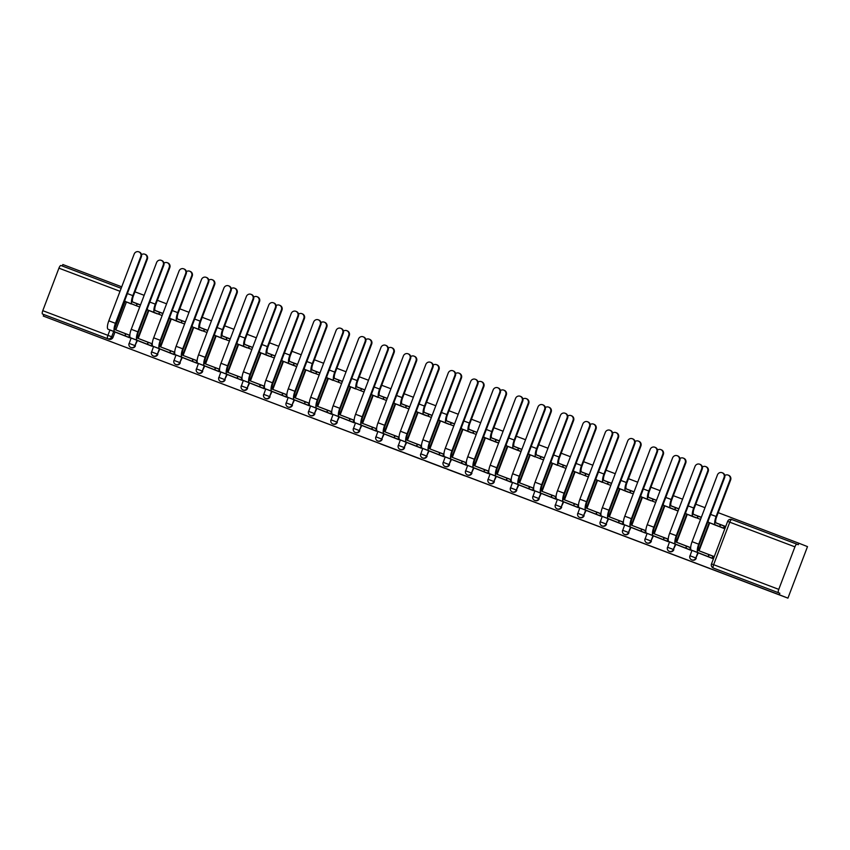 <?xml version="1.0" encoding="UTF-8"?>
<svg xmlns="http://www.w3.org/2000/svg" width="850" height="850" viewBox="0 0 850 850"><rect width="100%" height="100%" fill="white"/><g stroke="black" fill="none" stroke-linecap="round" stroke-linejoin="round"><path stroke-width="1.27" d="M447.429 469.285L464.759 475.841L447.429 469.285M77.988 329.248L59.171 322.108L77.988 329.248M769.399 591.058L750.582 583.918L769.399 591.058M380.46 443.881L401.168 451.764L380.46 443.881M794.92 546.847L778.77 589.369L713.628 564.697L729.778 522.187L727.643 521.379A3.219 3.219 0 0 1 731.786 519.52L796.928 544.181A3.219 0.935 110.7 0 0 794.92 546.847L729.778 522.187A3.219 0.935 -69.3 0 1 731.786 519.52L796.918 544.181A3.219 0.935 110.7 0 1 796.928 544.191L798.278 544.712L798.851 543.214L807.5 546.614L787.929 598.145L43.276 316.062L779.269 594.745L779.843 593.247L713.352 568.044A3.219 3.071 111.5 0 1 713.32 568.034L714.669 568.565A3.219 3.071 111.5 0 1 714.627 568.544M787.929 598.145L779.269 594.745M425.531 460.987L445.071 468.382L425.563 460.881M422.067 459.68L395.834 449.629L422.067 459.68M126.448 301.941L115.802 329.949M115.026 331.989L113.007 337.312L111.658 336.781A3.219 3.071 111.5 0 1 107.642 338.693L42.5 314.022A3.219 0.935 -69.3 0 1 42.776 310.675L58.926 268.164A3.219 0.935 -69.3 0 1 60.934 265.498L121.168 288.309L60.934 265.498M798.851 543.214L718.218 512.678M705.001 507.684L695.778 504.188M682.571 499.184L673.349 495.688M660.131 490.694L650.909 487.199M637.702 482.194L628.479 478.699M615.262 473.705L606.05 470.209M592.832 465.205L583.61 461.709M570.403 456.716L561.181 453.22M547.963 448.216L538.741 444.731M525.534 439.726L516.311 436.231M503.094 431.226L493.882 427.741M480.664 422.737L471.442 419.241M458.235 414.237L449.013 410.752M435.795 405.748L426.572 402.252M413.366 397.248L404.143 393.763M390.926 388.758L381.714 385.263M368.496 380.258L359.274 376.773M346.067 371.769L336.844 368.273M323.627 363.269L314.404 359.784M301.197 354.779L291.975 351.284M278.757 346.279L269.546 342.794M256.328 337.79L247.106 334.294M233.899 329.29L224.676 325.805M211.459 320.801L202.236 317.305M189.029 312.301L179.807 308.816M166.589 303.811L157.377 300.316M144.16 295.311L134.938 291.826M121.731 286.822L62.847 264.531L62.284 266.018M43.276 316.062L43.849 314.553L42.5 314.022M778.77 589.369A3.219 0.935 110.7 0 0 778.494 592.716M716.019 522.899L722.734 525.544M711.567 523.568L724.444 528.615L725.305 526.362L715.934 522.814M700.952 551.512L713.883 556.452L700.942 551.544M700.145 553.616L713.033 558.662L713.894 556.41M677.716 545.116L690.604 550.173L690.859 549.493M693.589 514.409L700.304 517.044M689.127 515.068L695.629 517.629M690.668 547.623L678.513 543.012L690.668 547.655M655.286 536.626L668.164 541.673L668.429 540.993M671.149 505.909L677.875 508.555M666.697 506.579L678.056 511.052M668.238 539.123L656.072 534.554L668.238 539.166M632.846 528.126L645.734 533.184L645.989 532.504M648.72 497.42L655.435 500.055M644.268 498.079L650.76 500.639M645.798 530.634L633.633 526.054L645.798 530.666M610.417 519.637L623.305 524.684L623.56 524.004M626.291 488.92L633.006 491.566M621.828 489.589L628.331 492.139M623.369 522.134L611.203 517.565L623.369 522.176M587.987 511.137L600.865 516.194L601.131 515.514M603.851 480.431L610.566 483.066M599.399 481.089L602.246 482.343M588.784 509.044L600.929 513.676L588.774 509.065M565.548 502.647L578.436 507.694L578.691 507.014M581.421 471.931L588.136 474.576M576.959 472.6L579.817 473.854M566.344 500.544L578.499 505.187L566.334 500.576M543.118 494.147L555.996 499.205L556.261 498.525M558.981 463.441L565.707 466.076M554.529 464.1L557.388 465.354M543.915 492.054L556.07 496.687L543.904 492.076M520.678 485.658L533.566 490.705L533.821 490.025M536.552 454.941L543.267 457.587M532.1 455.611L534.947 456.864M533.63 488.155L521.475 483.554L533.63 488.197M498.249 477.158L511.137 482.216L511.392 481.536M514.122 446.452L520.837 449.087M509.66 447.111L521.029 451.594M511.201 479.666L499.046 475.065L511.201 479.697M475.819 468.669L488.697 473.716L488.962 473.036M491.683 437.952L498.397 440.598M487.231 438.621L498.589 443.094M488.771 471.166L476.616 466.565L488.761 471.208M453.379 460.169L466.267 465.226L466.522 464.546M469.253 429.462L475.968 432.098M464.791 430.132L471.293 432.682M466.331 462.676L454.166 458.097L466.331 462.719M430.95 451.679L443.828 456.726L444.093 456.046M446.813 420.962L453.539 423.608M442.361 421.632L448.864 424.182M443.902 454.176L431.736 449.608L443.902 454.219M408.51 443.19L421.398 448.237L421.653 447.557M424.384 412.473L431.099 415.119M419.932 413.142L426.424 415.692M421.462 445.687L409.307 441.086L421.462 445.729M386.081 434.69L398.969 439.737L399.224 439.057M401.954 403.984L408.669 406.619M397.492 404.642L403.994 407.192M399.033 437.187L386.867 432.618L399.033 437.229M363.651 426.201L376.529 431.248L376.794 430.567M379.514 395.484L386.229 398.129M375.062 396.153L377.91 397.407M364.448 424.097L376.592 428.74L364.438 424.118M341.211 417.701L354.099 422.758L354.354 422.067M357.085 386.994L363.8 389.629M352.623 387.653L355.481 388.907M342.008 415.597L354.163 420.24L341.998 415.629M318.782 409.211L331.659 414.258L331.925 413.578M334.645 378.494L341.371 381.14M330.193 379.164L333.051 380.418M331.734 411.708L319.579 407.108L331.734 411.751M296.342 400.711L309.23 405.769L309.485 405.078M312.216 370.005L318.931 372.64M307.764 370.664L314.256 373.224M309.294 403.208L297.139 398.608L309.294 403.251M273.913 392.222L286.801 397.269L287.056 396.589M289.786 361.505L296.501 364.151M285.324 362.174L296.692 366.647M286.864 394.719L274.709 390.118L286.864 394.761M251.483 383.722L264.361 388.779L264.626 388.089M267.346 353.016L274.061 355.651M262.894 353.674L269.386 356.235M264.435 386.219L252.28 381.618L264.424 386.261M229.043 375.233L241.931 380.279L242.186 379.599M244.917 344.516L251.632 347.161M240.454 345.185L246.957 347.735M241.995 377.729L229.829 373.15L241.995 377.772M206.614 366.733L219.491 371.79L219.757 371.099M222.477 336.026L229.202 338.661M218.025 336.685L224.528 339.246M219.566 369.229L207.4 364.661L219.566 369.272M184.174 358.243L197.062 363.29L197.317 362.61M200.048 327.526L206.762 330.172M195.596 328.196L202.087 330.746M197.126 360.74L184.971 356.139L197.126 360.783M161.744 349.743L174.633 354.801L174.887 354.11M177.618 319.037L184.333 321.672M173.156 319.696L179.658 322.256M174.696 352.24L162.541 347.639L174.696 352.283M139.315 341.254L152.192 346.301L152.458 345.621M155.178 310.537L161.893 313.183M150.726 311.206L157.218 313.756M140.112 339.15L152.256 343.793L140.101 339.171M116.875 332.754L129.763 337.811L130.018 337.121M148.877 310.431L138.242 338.449M137.466 340.478L134.969 345.61A3.219 3.071 111.5 0 1 130.911 347.512L131.389 347.703A3.219 3.071 -68.5 0 0 135.447 345.801M171.307 318.931L160.671 346.938M159.896 348.978L157.399 354.11A3.219 3.071 111.5 0 1 153.351 356.012L153.829 356.203A3.219 3.071 -68.5 0 0 157.877 354.301M193.747 327.42L183.101 355.438M182.336 357.467L179.828 362.599A3.219 3.071 111.5 0 1 175.78 364.501L176.258 364.692A3.219 3.071 -68.5 0 0 180.306 362.791M216.176 335.92L205.541 363.928M204.765 365.967L202.268 371.099A3.219 3.071 111.5 0 1 198.209 373.001L198.688 373.192A3.219 3.071 -68.5 0 0 202.746 371.291M238.616 344.409L227.97 372.428M227.194 374.457L224.697 379.589A3.219 3.071 111.5 0 1 220.649 381.491L221.127 381.682A3.219 3.071 -68.5 0 0 225.176 379.78M261.046 352.909L250.41 380.917M249.634 382.957L247.137 388.089A3.219 3.071 111.5 0 1 243.079 389.991L243.557 390.182A3.219 3.071 -68.5 0 0 247.616 388.269M283.475 361.399L272.839 389.406M272.064 391.446L269.567 396.578A3.219 3.071 111.5 0 1 265.519 398.48L265.997 398.671A3.219 3.071 -68.5 0 0 270.045 396.769M305.915 369.899L295.269 397.906M294.504 399.946L291.996 405.078A3.219 3.071 111.5 0 1 287.948 406.98L288.426 407.161A3.219 3.071 -68.5 0 0 292.474 405.259M328.344 378.388L317.709 406.396M316.933 408.436L314.436 413.567A3.219 3.071 111.5 0 1 310.377 415.469L310.856 415.661A3.219 3.071 -68.5 0 0 314.914 413.759M350.784 386.888L340.138 414.896M339.362 416.936L336.866 422.067A3.219 3.071 111.5 0 1 332.817 423.969L333.296 424.15A3.219 3.071 -68.5 0 0 337.344 422.248M373.214 395.377L362.578 423.385M361.803 425.425L359.306 430.557A3.219 3.071 111.5 0 1 355.247 432.459L355.725 432.65A3.219 3.071 -68.5 0 0 359.784 430.748M395.643 403.877L385.007 431.885M384.232 433.925L381.735 439.057A3.219 3.071 111.5 0 1 377.687 440.959L378.165 441.139A3.219 3.071 -68.5 0 0 382.213 439.237M418.083 412.367L407.437 440.374M406.672 442.414L404.164 447.546A3.219 3.071 111.5 0 1 400.116 449.448L400.594 449.639A3.219 3.071 -68.5 0 0 404.642 447.737M440.513 420.867L429.877 448.874M429.101 450.914L426.604 456.046A3.219 3.071 111.5 0 1 422.546 457.948L423.024 458.129A3.219 3.071 -68.5 0 0 427.082 456.227M462.953 429.356L452.306 457.364M451.531 459.404L449.034 464.536A3.219 3.071 111.5 0 1 444.986 466.438L445.464 466.629A3.219 3.071 -68.5 0 0 449.512 464.727M485.382 437.856L474.746 465.864M473.971 467.893L471.474 473.036A3.219 3.071 111.5 0 1 467.415 474.938L467.893 475.118A3.219 3.071 -68.5 0 0 471.952 473.216M507.811 446.346L497.176 474.353M496.4 476.393L493.903 481.525A3.219 3.071 111.5 0 1 489.855 483.427L490.333 483.618A3.219 3.071 -68.5 0 0 494.381 481.716M530.251 454.835L519.605 482.853M518.84 484.882L516.332 490.025A3.219 3.071 111.5 0 1 512.284 491.927L512.763 492.108A3.219 3.071 -68.5 0 0 516.811 490.206M552.681 463.335L542.045 491.342M541.269 493.382L538.773 498.514A3.219 3.071 111.5 0 1 534.714 500.416L535.192 500.608A3.219 3.071 -68.5 0 0 539.251 498.706M575.121 471.824L564.474 499.842M563.699 501.872L561.202 507.014A3.219 3.071 111.5 0 1 557.154 508.916L557.632 509.097A3.219 3.071 -68.5 0 0 561.68 507.195M597.55 480.324L586.914 508.332M586.139 510.372L583.642 515.504A3.219 3.071 111.5 0 1 579.583 517.406L580.061 517.597A3.219 3.071 -68.5 0 0 584.12 515.695M619.979 488.814L609.344 516.832M608.568 518.861L606.071 524.004A3.219 3.071 111.5 0 1 602.023 525.906L602.501 526.086A3.219 3.071 -68.5 0 0 606.549 524.184M642.419 497.314L631.773 525.321M631.008 527.361L628.501 532.493A3.219 3.071 111.5 0 1 624.452 534.395L624.931 534.586A3.219 3.071 -68.5 0 0 628.979 532.684M664.849 505.803L654.213 533.821M653.438 535.851L650.941 540.983A3.219 3.071 111.5 0 1 646.882 542.895L647.36 543.076A3.219 3.071 -68.5 0 0 651.419 541.174M687.289 514.303L676.643 542.311M675.867 544.351L673.37 549.482A3.219 3.071 111.5 0 1 669.322 551.384L669.8 551.576A3.219 3.071 -68.5 0 0 673.848 549.674M709.718 522.793L699.082 550.811M698.307 552.84L695.81 557.972A3.219 3.071 111.5 0 1 691.751 559.874L692.229 560.065A3.219 3.071 -68.5 0 0 696.288 558.163M140.505 304.927L132.664 301.962M132.749 302.047L139.464 304.683M701.346 517.289L693.504 514.324M678.916 508.799L671.075 505.824M656.476 500.299L648.635 497.335M634.047 491.81L626.206 488.835M611.617 483.321L603.766 480.346M589.178 474.821L581.336 471.846M566.748 466.331L558.907 463.356M544.308 457.831L536.467 454.867M521.879 449.342L514.038 446.367M499.449 440.842L491.598 437.877M477.009 432.353L469.168 429.377M454.58 423.853L446.739 420.888M432.14 415.363L424.299 412.388M409.711 406.863L401.869 403.899M387.281 398.374L379.429 395.399M364.841 389.874L357 386.909M342.412 381.384L334.571 378.409M319.972 372.884L312.131 369.92M297.543 364.395L289.701 361.42M275.113 355.895L267.261 352.931M252.673 347.406L244.832 344.431M230.244 338.906L222.403 335.941M207.814 330.416L199.962 327.441M185.374 321.916L177.533 318.952M162.945 313.427L155.093 310.452M128.286 302.706L131.144 303.96M117.672 330.65L129.827 335.293L117.661 330.682M43.849 314.553L108.991 339.224A3.219 3.071 -68.5 0 0 113.007 337.312M779.843 593.247L714.701 568.576A3.219 3.071 111.5 0 1 714.669 568.565M441.873 467.171L429.133 462.251L441.873 467.171M412.197 455.919L419.911 458.851L412.197 455.919M728.11 475.076L728.673 475.288A3.697 3.538 111.5 0 1 730.628 479.984L716.678 516.715A6.024 1.753 110.7 0 0 716.168 522.994L720.301 524.62L719.557 526.564L715.424 524.949A8.117 2.359 -69.3 0 1 716.114 516.492L730.065 479.761A3.697 3.538 -68.5 0 0 724.806 475.501M720.301 524.62L724.264 526.129L723.52 528.084L719.557 526.564M715.424 524.949L708.815 522.442L716.284 525.523M718.059 526.118L723.552 528.275M724.508 528.466L723.52 528.084M718.037 526.192L716.327 525.417M725.252 526.511L724.264 526.129M708.815 522.442A8.117 2.359 -69.3 0 1 708.114 521.114M724.072 477.402A3.697 3.538 -68.5 0 0 722.107 472.717A3.697 3.538 -68.5 0 0 717.453 474.895L692.081 541.684L698.7 544.181L724.072 477.402L724.636 477.626L699.263 544.404A6.024 1.753 110.7 0 0 698.753 550.683L713.83 556.559M722.107 472.717L722.681 472.929A3.697 3.538 111.5 0 1 724.636 477.626M708.889 554.668L708.146 556.612L698.009 552.638A8.117 2.359 -69.3 0 1 698.7 544.181M713.097 558.514L708.146 556.612M712.141 558.322L691.401 550.131A8.117 2.359 -69.3 0 1 692.081 541.684M705.681 466.576L706.244 466.799A3.697 3.538 111.5 0 1 708.199 471.495L694.248 508.226A6.024 1.753 110.7 0 0 693.738 514.494L697.871 516.12L697.128 518.075L692.994 516.449A8.117 2.359 -69.3 0 1 693.685 508.002L707.636 471.272A3.697 3.538 -68.5 0 0 702.376 467.011M697.871 516.12L701.293 517.427M700.559 519.382L697.128 518.075M692.994 516.449L686.375 513.942L693.855 517.034M695.597 517.692L693.898 516.917M686.375 513.942A8.117 2.359 -69.3 0 1 685.684 512.614M683.241 458.086L683.814 458.299A3.697 3.538 111.5 0 1 685.769 462.995L671.808 499.726A6.024 1.753 110.7 0 0 671.298 506.005L675.431 507.631L674.688 509.586L670.565 507.96A8.117 2.359 -69.3 0 1 671.245 499.502L685.196 462.772A3.697 3.538 -68.5 0 0 679.936 458.511M675.431 507.631L678.863 508.938M678.119 510.882L674.688 509.586M670.565 507.96L663.946 505.453L671.426 508.544M673.189 509.129L678.066 511.041M673.168 509.203L671.468 508.428M663.946 505.453A8.117 2.359 -69.3 0 1 663.244 504.124M701.633 468.913A3.697 3.538 -68.5 0 0 699.678 464.217A3.697 3.538 -68.5 0 0 695.024 466.406L669.651 533.184L676.271 535.691L701.633 468.913L702.196 469.136L676.834 535.914A6.024 1.753 110.7 0 0 676.324 542.183L690.668 547.782M699.678 464.217L700.241 464.44A3.697 3.538 111.5 0 1 702.196 469.136M686.449 546.168L685.716 548.122L675.58 544.138A8.117 2.359 -69.3 0 1 676.271 535.691M690.657 550.024L685.716 548.122M689.711 549.833L668.961 541.631A8.117 2.359 -69.3 0 1 669.651 533.184M679.203 460.413A3.697 3.538 -68.5 0 0 677.248 455.728A3.697 3.538 -68.5 0 0 672.584 457.906L647.222 524.694L653.831 527.191L679.203 460.413L679.766 460.636L654.394 527.414A6.024 1.753 110.7 0 0 653.884 533.694L668.227 539.283M677.248 455.728L677.811 455.951A3.697 3.538 111.5 0 1 679.766 460.636M664.02 537.678L663.276 539.622L653.151 535.649A8.117 2.359 -69.3 0 1 653.831 527.191M668.227 541.524L663.276 539.622M667.271 541.333L646.531 533.141A8.117 2.359 -69.3 0 1 647.222 524.694M660.811 449.586L661.374 449.809A3.697 3.538 111.5 0 1 663.329 454.506L649.379 491.236A6.024 1.753 110.7 0 0 648.869 497.505L653.002 499.131L652.258 501.086L648.125 499.46A8.117 2.359 -69.3 0 1 648.816 491.013L662.766 454.283A3.697 3.538 -68.5 0 0 657.507 450.022M653.002 499.131L656.434 500.438M655.69 502.392L652.258 501.086M648.125 499.46L641.516 496.953L648.986 500.044M650.739 500.703L649.028 499.928M641.516 496.953A8.117 2.359 -69.3 0 1 640.815 495.624M638.382 441.097L638.945 441.32A3.697 3.538 111.5 0 1 640.9 446.006L626.949 482.736A6.024 1.753 110.7 0 0 626.439 489.016L630.562 490.641L629.829 492.596L625.696 490.971A8.117 2.359 -69.3 0 1 626.376 482.513L640.337 445.783A3.697 3.538 -68.5 0 0 635.067 441.522M630.562 490.641L633.994 491.948M633.25 493.892L629.829 492.596M625.696 490.971L619.076 488.463L626.556 491.555M628.299 492.214L626.599 491.438M619.076 488.463A8.117 2.359 -69.3 0 1 618.386 487.135M615.942 432.597L616.505 432.82A3.697 3.538 111.5 0 1 618.471 437.516L604.509 474.247A6.024 1.753 110.7 0 0 603.999 480.516L608.133 482.141L607.389 484.096L603.256 482.471A8.117 2.359 -69.3 0 1 603.946 474.024L617.897 437.293A3.697 3.538 -68.5 0 0 612.638 433.033M608.133 482.141L611.564 483.448M610.821 485.403L607.389 484.096M598.442 480.675L596.647 479.963A8.117 2.359 -69.3 0 1 595.946 478.635M598.421 480.707L602.289 482.237M656.763 451.924A3.697 3.538 -68.5 0 0 654.808 447.228A3.697 3.538 -68.5 0 0 650.154 449.416L624.782 516.194L631.401 518.702L656.763 451.924L657.337 452.147L631.964 518.925A6.024 1.753 110.7 0 0 631.454 525.194L645.798 530.793M654.808 447.228L655.382 447.451A3.697 3.538 111.5 0 1 657.337 452.147M641.591 529.178L640.847 531.133L630.711 527.149A8.117 2.359 -69.3 0 1 631.401 518.702M645.787 533.035L640.847 531.133M644.842 532.844L624.102 524.641A8.117 2.359 -69.3 0 1 624.782 516.194M634.334 443.424A3.697 3.538 -68.5 0 0 632.379 438.738A3.697 3.538 -68.5 0 0 627.714 440.927L602.352 507.705L608.961 510.202L634.334 443.424L634.897 443.647L609.535 510.425A6.024 1.753 110.7 0 0 609.025 516.704L623.358 522.293M632.379 438.738L632.942 438.961A3.697 3.538 111.5 0 1 634.897 443.647M619.151 520.689L618.407 522.633L608.281 518.659A8.117 2.359 -69.3 0 1 608.961 510.202M623.358 524.535L618.407 522.633M622.402 524.344L601.662 516.152A8.117 2.359 -69.3 0 1 602.352 507.705M611.904 434.934A3.697 3.538 -68.5 0 0 609.949 430.238A3.697 3.538 -68.5 0 0 605.285 432.427L579.912 499.205L586.532 501.712L611.904 434.934L612.468 435.158L587.095 501.936A6.024 1.753 110.7 0 0 586.585 508.204L600.929 513.804M609.949 430.238L610.513 430.461A3.697 3.538 111.5 0 1 612.468 435.158M596.721 512.189L595.977 514.144L585.841 510.159A8.117 2.359 -69.3 0 1 586.532 501.712M600.929 516.046L595.977 514.144M599.972 515.854L579.232 507.652A8.117 2.359 -69.3 0 1 579.912 499.205M593.513 424.108L594.076 424.331A3.697 3.538 111.5 0 1 596.031 429.016L582.08 465.747A6.024 1.753 110.7 0 0 581.57 472.026L585.703 473.652L584.959 475.607L580.826 473.981A8.117 2.359 -69.3 0 1 581.517 465.524L595.468 428.793A3.697 3.538 -68.5 0 0 590.208 424.533M585.703 473.652L589.124 474.959M588.391 476.914L584.959 475.607M576.003 472.175L574.207 471.474A8.117 2.359 -69.3 0 1 573.516 470.146M575.992 472.217L579.859 473.737M589.464 426.434A3.697 3.538 -68.5 0 0 587.509 421.749A3.697 3.538 -68.5 0 0 582.856 423.938L557.483 490.716L564.102 493.212L589.464 426.434L590.028 426.658L564.666 493.436A6.024 1.753 110.7 0 0 564.156 499.715L578.499 505.304M587.509 421.749L588.072 421.972A3.697 3.538 111.5 0 1 590.028 426.658M574.281 503.699L573.548 505.654L563.412 501.67A8.117 2.359 -69.3 0 1 564.102 493.212M578.489 507.546L573.548 505.654M577.543 507.354L556.793 499.163A8.117 2.359 -69.3 0 1 557.483 490.716M571.072 415.608L571.646 415.831A3.697 3.538 111.5 0 1 573.601 420.527L559.64 457.257A6.024 1.753 110.7 0 0 559.141 463.526L563.263 465.152L562.519 467.107L558.397 465.481A8.117 2.359 -69.3 0 1 559.077 457.034L573.038 420.304A3.697 3.538 -68.5 0 0 567.768 416.043M563.263 465.152L566.695 466.459M565.951 468.414L562.519 467.107M553.573 463.686L551.778 462.984A8.117 2.359 -69.3 0 1 551.076 461.646M553.562 463.717L557.43 465.248M567.035 417.945A3.697 3.538 -68.5 0 0 565.08 413.249A3.697 3.538 -68.5 0 0 560.416 415.438L535.054 482.216L541.663 484.723L567.035 417.945L567.598 418.168L542.226 484.946A6.024 1.753 110.7 0 0 541.726 491.215L556.059 496.814M565.08 413.249L565.643 413.472A3.697 3.538 111.5 0 1 567.598 418.168M551.852 495.199L551.108 497.154L540.983 493.17A8.117 2.359 -69.3 0 1 541.663 484.723M556.059 499.056L551.108 497.154M555.103 498.865L534.363 490.663A8.117 2.359 -69.3 0 1 535.054 482.216M548.643 407.118L549.206 407.341A3.697 3.538 111.5 0 1 551.161 412.027L537.211 448.757A6.024 1.753 110.7 0 0 536.701 455.037L540.834 456.663L540.09 458.618L535.957 456.992A8.117 2.359 -69.3 0 1 536.648 448.534L550.598 411.804A3.697 3.538 -68.5 0 0 545.339 407.543M540.834 456.663L544.266 457.969M543.522 459.924L540.09 458.618M531.144 455.186L529.348 454.484A8.117 2.359 -69.3 0 1 528.647 453.156M531.122 455.228L534.99 456.748M544.595 409.445A3.697 3.538 -68.5 0 0 542.64 404.759A3.697 3.538 -68.5 0 0 537.986 406.948L512.614 473.726L519.233 476.223L544.595 409.445L545.169 409.668L519.796 476.446A6.024 1.753 110.7 0 0 519.286 482.726L533.63 488.314M542.64 404.759L543.214 404.983A3.697 3.538 111.5 0 1 545.169 409.668M529.423 486.71L528.679 488.665L518.543 484.681A8.117 2.359 -69.3 0 1 519.233 476.223M533.619 490.556L528.679 488.665M532.674 490.376L511.934 482.173A8.117 2.359 -69.3 0 1 512.614 473.726M526.214 398.618L526.777 398.841A3.697 3.538 111.5 0 1 528.732 403.538L514.781 440.268A6.024 1.753 110.7 0 0 514.271 446.537L518.394 448.163L517.661 450.118L513.528 448.492A8.117 2.359 -69.3 0 1 514.207 440.045L528.169 403.314A3.697 3.538 -68.5 0 0 522.899 399.054M518.394 448.163L521.826 449.469M521.082 451.424L517.661 450.118M513.528 448.492L506.908 445.995L514.388 449.076M516.131 449.735L521.029 451.584M516.173 449.65L514.431 448.959M506.908 445.995A8.117 2.359 -69.3 0 1 506.217 444.656M522.166 400.956A3.697 3.538 -68.5 0 0 520.211 396.259A3.697 3.538 -68.5 0 0 515.546 398.448L490.184 465.226L496.793 467.734L522.166 400.956L522.729 401.179L497.367 467.957A6.024 1.753 110.7 0 0 496.857 474.226L511.19 479.825M520.211 396.259L520.774 396.483A3.697 3.538 111.5 0 1 522.729 401.179M506.983 478.21L506.239 480.165L496.113 476.181A8.117 2.359 -69.3 0 1 496.793 467.734M511.19 482.067L506.239 480.165M510.234 481.876L489.494 473.684A8.117 2.359 -69.3 0 1 490.184 465.226M503.774 390.129L504.337 390.352A3.697 3.538 111.5 0 1 506.303 395.038L492.341 431.768A6.024 1.753 110.7 0 0 491.831 438.047L495.964 439.673L495.221 441.628L491.087 440.002A8.117 2.359 -69.3 0 1 491.778 431.556L505.729 394.814A3.697 3.538 -68.5 0 0 500.469 390.554M495.964 439.673L499.396 440.98M498.652 442.935L495.221 441.628M491.087 440.002L484.479 437.495L491.948 440.587M493.701 441.246L498.589 443.084M493.733 441.15L491.991 440.47M484.479 437.495A8.117 2.359 -69.3 0 1 483.777 436.167M499.736 392.456A3.697 3.538 -68.5 0 0 497.781 387.77A3.697 3.538 -68.5 0 0 493.117 389.959L467.744 456.737L474.364 459.234L499.736 392.456L500.299 392.679L474.927 459.457A6.024 1.753 110.7 0 0 474.417 465.736L488.761 471.325M497.781 387.77L498.344 387.993A3.697 3.538 111.5 0 1 500.299 392.679M484.553 469.721L483.809 471.676L473.673 467.691A8.117 2.359 -69.3 0 1 474.364 459.234M488.761 473.567L483.809 471.676M487.804 473.386L467.064 465.184A8.117 2.359 -69.3 0 1 467.744 456.737M481.344 381.629L481.908 381.852A3.697 3.538 111.5 0 1 483.862 386.548L469.912 423.279A6.024 1.753 110.7 0 0 469.402 429.558L473.535 431.173L472.791 433.128L468.658 431.502A8.117 2.359 -69.3 0 1 469.349 423.056L483.299 386.325A3.697 3.538 -68.5 0 0 478.04 382.064M473.535 431.173L476.956 432.48M476.223 434.435L472.791 433.128M468.658 431.502L462.039 429.006L469.519 432.087M471.261 432.746L469.561 431.97M462.039 429.006A8.117 2.359 -69.3 0 1 461.348 427.667M477.296 383.966A3.697 3.538 -68.5 0 0 475.341 379.27A3.697 3.538 -68.5 0 0 470.688 381.459L445.315 448.237L451.934 450.744L477.296 383.966L477.859 384.189L452.498 450.967A6.024 1.753 110.7 0 0 451.987 457.236L466.331 462.836M475.341 379.27L475.904 379.493A3.697 3.538 111.5 0 1 477.859 384.189M462.113 461.221L461.38 463.176L451.244 459.191A8.117 2.359 -69.3 0 1 451.934 450.744M466.321 465.078L461.38 463.176M465.375 464.886L444.624 456.694A8.117 2.359 -69.3 0 1 445.315 448.237M458.904 373.139L459.478 373.362A3.697 3.538 111.5 0 1 461.433 378.048L447.472 414.779A6.024 1.753 110.7 0 0 446.973 421.058L451.095 422.684L450.351 424.639L446.229 423.013A8.117 2.359 -69.3 0 1 446.909 414.566L460.87 377.825A3.697 3.538 -68.5 0 0 455.6 373.564M451.095 422.684L454.527 423.991M453.783 425.946L450.351 424.639M446.229 423.013L439.609 420.506L447.089 423.598M448.832 424.256L447.132 423.481M439.609 420.506A8.117 2.359 -69.3 0 1 438.908 419.178M454.867 375.466A3.697 3.538 -68.5 0 0 452.912 370.781A3.697 3.538 -68.5 0 0 448.248 372.969L422.886 439.748L429.494 442.255L454.867 375.466L455.43 375.689L430.058 442.467A6.024 1.753 110.7 0 0 429.558 448.747L443.891 454.336M452.912 370.781L453.475 371.004A3.697 3.538 111.5 0 1 455.43 375.689M439.684 452.731L438.94 454.686L428.814 450.702A8.117 2.359 -69.3 0 1 429.494 442.255M443.891 456.578L438.94 454.686M442.935 456.397L422.195 448.194A8.117 2.359 -69.3 0 1 422.886 439.748M436.475 364.639L437.038 364.862A3.697 3.538 111.5 0 1 438.993 369.559L425.043 406.289A6.024 1.753 110.7 0 0 424.533 412.569L428.666 414.184L427.922 416.139L423.789 414.513A8.117 2.359 -69.3 0 1 424.479 406.066L438.43 369.336A3.697 3.538 -68.5 0 0 433.171 365.075M428.666 414.184L432.098 415.491M431.354 417.446L427.922 416.139M423.789 414.513L417.18 412.016L424.649 415.098M426.402 415.756L424.692 414.981M417.18 412.016A8.117 2.359 -69.3 0 1 416.479 410.678M432.427 366.977A3.697 3.538 -68.5 0 0 430.472 362.281A3.697 3.538 -68.5 0 0 425.818 364.469L400.446 431.248L407.065 433.755L432.427 366.977L433.001 367.2L407.628 433.978A6.024 1.753 110.7 0 0 407.118 440.247L421.462 445.846M430.472 362.281L431.046 362.504A3.697 3.538 111.5 0 1 433.001 367.2M417.254 444.231L416.511 446.186L406.374 442.202A8.117 2.359 -69.3 0 1 407.065 433.755M421.451 448.088L416.511 446.186M420.506 447.897L399.766 439.705A8.117 2.359 -69.3 0 1 400.446 431.248M414.046 356.15L414.609 356.373A3.697 3.538 111.5 0 1 416.564 361.059L402.613 397.789A6.024 1.753 110.7 0 0 402.103 404.069L406.236 405.694L405.493 407.649L401.359 406.024A8.117 2.359 -69.3 0 1 402.039 397.577L416.001 360.836A3.697 3.538 -68.5 0 0 410.731 356.575M406.236 405.694L409.658 407.001M408.914 408.956L405.493 407.649M401.359 406.024L394.74 403.516L402.22 406.608M403.962 407.267L402.263 406.491M394.74 403.516A8.117 2.359 -69.3 0 1 394.049 402.188M409.998 358.477A3.697 3.538 -68.5 0 0 408.043 353.791A3.697 3.538 -68.5 0 0 403.378 355.98L378.016 422.758L384.625 425.266L409.998 358.477L410.561 358.7L385.199 425.478A6.024 1.753 110.7 0 0 384.689 431.757L399.022 437.346M408.043 353.791L408.606 354.014A3.697 3.538 111.5 0 1 410.561 358.7M394.814 435.742L394.071 437.697L383.945 433.712A8.117 2.359 -69.3 0 1 384.625 425.266M399.022 439.588L394.071 437.697M398.066 439.408L377.326 431.205A8.117 2.359 -69.3 0 1 378.016 422.758M391.606 347.65L392.169 347.873A3.697 3.538 111.5 0 1 394.134 352.569L380.173 389.3A6.024 1.753 110.7 0 0 379.663 395.579L383.796 397.194L383.053 399.149L378.919 397.524A8.117 2.359 -69.3 0 1 379.61 389.077L393.561 352.346A3.697 3.538 -68.5 0 0 388.301 348.086M383.796 397.194L387.228 398.501M386.484 400.456L383.053 399.149M374.106 395.728L372.311 395.027A8.117 2.359 -69.3 0 1 371.609 393.688M374.085 395.771L377.963 397.29M387.568 349.987A3.697 3.538 -68.5 0 0 385.613 345.291A3.697 3.538 -68.5 0 0 380.949 347.48L355.576 414.258L362.196 416.766L387.568 349.987L388.131 350.211L362.759 416.989A6.024 1.753 110.7 0 0 362.249 423.268L376.592 428.857M385.613 345.291L386.176 345.514A3.697 3.538 111.5 0 1 388.131 350.211M372.385 427.242L371.641 429.197L361.505 425.212A8.117 2.359 -69.3 0 1 362.196 416.766M376.592 431.099L371.641 429.197M375.636 430.908L354.896 422.716A8.117 2.359 -69.3 0 1 355.576 414.258M369.176 339.161L369.739 339.384A3.697 3.538 111.5 0 1 371.694 344.069L357.744 380.811A6.024 1.753 110.7 0 0 357.234 387.079L361.367 388.705L360.623 390.66L356.49 389.034A8.117 2.359 -69.3 0 1 357.181 380.587L371.131 343.846A3.697 3.538 -68.5 0 0 365.872 339.586M361.367 388.705L364.788 390.012M364.055 391.967L360.623 390.66M351.666 387.239L349.871 386.527A8.117 2.359 -69.3 0 1 349.18 385.199M351.656 387.271L355.523 388.79M365.128 341.487A3.697 3.538 -68.5 0 0 363.173 336.802A3.697 3.538 -68.5 0 0 358.519 338.991L333.147 405.769L339.766 408.276L365.128 341.487L365.691 341.711L340.329 408.489A6.024 1.753 110.7 0 0 339.819 414.768L354.163 420.357M363.173 336.802L363.736 337.025A3.697 3.538 111.5 0 1 365.691 341.711M349.945 418.752L349.212 420.707L339.076 416.723A8.117 2.359 -69.3 0 1 339.766 408.276M354.152 422.599L349.212 420.707M353.207 422.418L332.456 414.216A8.117 2.359 -69.3 0 1 333.147 405.769M346.736 330.661L347.31 330.884A3.697 3.538 111.5 0 1 349.265 335.58L335.304 372.311A6.024 1.753 110.7 0 0 334.804 378.59L338.927 380.205L338.183 382.16L334.061 380.534A8.117 2.359 -69.3 0 1 334.741 372.087L348.702 335.357A3.697 3.538 -68.5 0 0 343.432 331.096M338.927 380.205L342.359 381.512M341.615 383.467L338.183 382.16M329.237 378.739L327.441 378.038A8.117 2.359 -69.3 0 1 326.74 376.699M329.226 378.781L333.094 380.301M342.699 332.998A3.697 3.538 -68.5 0 0 340.744 328.302A3.697 3.538 -68.5 0 0 336.079 330.491L310.717 397.269L317.326 399.776L342.699 332.998L343.262 333.221L317.889 399.999A6.024 1.753 110.7 0 0 317.39 406.279L331.723 411.868M340.744 328.302L341.307 328.525A3.697 3.538 111.5 0 1 343.262 333.221M327.516 410.252L326.772 412.207L316.646 408.223A8.117 2.359 -69.3 0 1 317.326 399.776M331.723 414.109L326.772 412.207M330.767 413.918L310.027 405.726A8.117 2.359 -69.3 0 1 310.717 397.269M324.307 322.171L324.87 322.394A3.697 3.538 111.5 0 1 326.825 327.08L312.874 363.821A6.024 1.753 110.7 0 0 312.364 370.09L316.498 371.716L315.754 373.671L311.621 372.045A8.117 2.359 -69.3 0 1 312.311 363.598L326.262 326.857A3.697 3.538 -68.5 0 0 321.002 322.596M316.498 371.716L319.929 373.022M319.186 374.978L315.754 373.671M311.621 372.045L305.012 369.538L312.481 372.629M314.234 373.288L312.524 372.513M305.012 369.538A8.117 2.359 -69.3 0 1 304.311 368.209M320.259 324.498A3.697 3.538 -68.5 0 0 318.304 319.812A3.697 3.538 -68.5 0 0 313.65 322.001L288.277 388.779L294.897 391.287L320.259 324.498L320.832 324.721L295.46 391.51A6.024 1.753 110.7 0 0 294.95 397.779L309.294 403.368M318.304 319.812L318.877 320.036A3.697 3.538 111.5 0 1 320.832 324.721M305.086 401.763L304.342 403.718L294.206 399.734A8.117 2.359 -69.3 0 1 294.897 391.287M309.283 405.609L304.342 403.718M308.337 405.429L287.598 397.226A8.117 2.359 -69.3 0 1 288.277 388.779M301.877 313.671L302.441 313.894A3.697 3.538 111.5 0 1 304.396 318.591L290.445 355.321A6.024 1.753 110.7 0 0 289.935 361.601L294.068 363.216L293.324 365.171L289.191 363.545A8.117 2.359 -69.3 0 1 289.871 355.098L303.832 318.368A3.697 3.538 -68.5 0 0 298.562 314.107M294.068 363.216L297.489 364.522M296.746 366.478L293.324 365.171M289.191 363.545L282.572 361.048L290.052 364.129M291.794 364.799L296.692 366.637M291.837 364.703L290.094 364.013M282.572 361.048A8.117 2.359 -69.3 0 1 281.881 359.709M297.829 316.009A3.697 3.538 -68.5 0 0 295.874 311.312A3.697 3.538 -68.5 0 0 291.21 313.501L265.848 380.279L272.457 382.787L297.829 316.009L298.392 316.232L273.031 383.01A6.024 1.753 110.7 0 0 272.521 389.289L286.854 394.878M295.874 311.312L296.438 311.536A3.697 3.538 111.5 0 1 298.392 316.232M282.646 393.263L281.902 395.218L271.777 391.234A8.117 2.359 -69.3 0 1 272.457 382.787M286.854 397.12L281.902 395.218M285.897 396.929L265.158 388.737A8.117 2.359 -69.3 0 1 265.848 380.279M279.438 305.182L280.001 305.405A3.697 3.538 111.5 0 1 281.966 310.091L268.005 346.832A6.024 1.753 110.7 0 0 267.495 353.101L271.628 354.726L270.884 356.681L266.751 355.056A8.117 2.359 -69.3 0 1 267.442 346.609L281.392 309.878A3.697 3.538 -68.5 0 0 276.133 305.607M271.628 354.726L275.06 356.033M274.316 357.988L270.884 356.681M266.751 355.056L260.142 352.548L267.612 355.64M269.365 356.299L267.654 355.523M260.142 352.548A8.117 2.359 -69.3 0 1 259.441 351.22M275.4 307.519A3.697 3.538 -68.5 0 0 273.445 302.823A3.697 3.538 -68.5 0 0 268.781 305.012L243.408 371.79L250.028 374.297L275.4 307.519L275.963 307.732L250.591 374.521A6.024 1.753 110.7 0 0 250.081 380.789L264.424 386.378M273.445 302.823L274.008 303.046A3.697 3.538 111.5 0 1 275.963 307.732M260.217 384.774L259.473 386.729L249.337 382.744A8.117 2.359 -69.3 0 1 250.028 374.297M264.424 388.631L259.473 386.729M263.468 388.439L242.728 380.237A8.117 2.359 -69.3 0 1 243.408 371.79M257.008 296.682L257.571 296.905A3.697 3.538 111.5 0 1 259.526 301.601L245.576 338.332A6.024 1.753 110.7 0 0 245.066 344.611L249.199 346.226L248.455 348.181L244.322 346.556A8.117 2.359 -69.3 0 1 245.012 338.109L258.963 301.378A3.697 3.538 -68.5 0 0 253.704 297.118M249.199 346.226L252.62 347.533M251.887 349.488L248.455 348.181M244.322 346.556L237.713 344.059L245.183 347.14M246.925 347.809L245.225 347.034M237.713 344.059A8.117 2.359 -69.3 0 1 237.012 342.72M252.96 299.019A3.697 3.538 -68.5 0 0 251.005 294.323A3.697 3.538 -68.5 0 0 246.351 296.512L220.979 363.29L227.598 365.797L252.96 299.019L253.523 299.243L228.161 366.021A6.024 1.753 110.7 0 0 227.651 372.3L241.995 377.889M251.005 294.323L251.568 294.546A3.697 3.538 111.5 0 1 253.523 299.243M237.777 376.274L237.044 378.229L226.907 374.244A8.117 2.359 -69.3 0 1 227.598 365.797M241.984 380.131L237.044 378.229M241.039 379.939L220.299 371.748A8.117 2.359 -69.3 0 1 220.979 363.29M234.568 288.192L235.142 288.416A3.697 3.538 111.5 0 1 237.097 293.101L223.136 329.842A6.024 1.753 110.7 0 0 222.636 336.111L226.759 337.737L226.015 339.692L221.893 338.066A8.117 2.359 -69.3 0 1 222.572 329.619L236.534 292.889A3.697 3.538 -68.5 0 0 231.264 288.618M226.759 337.737L230.191 339.044M229.447 340.999L226.015 339.692M221.893 338.066L215.273 335.559L222.753 338.651M224.496 339.309L222.796 338.534M215.273 335.559A8.117 2.359 -69.3 0 1 214.572 334.231M230.531 290.53A3.697 3.538 -68.5 0 0 228.576 285.834A3.697 3.538 -68.5 0 0 223.911 288.022L198.549 354.801L205.158 357.308L230.531 290.53L231.094 290.743L205.721 357.531A6.024 1.753 110.7 0 0 205.222 363.8L219.555 369.389M228.576 285.834L229.139 286.057A3.697 3.538 111.5 0 1 231.094 290.743M215.347 367.784L214.604 369.739L204.478 365.755A8.117 2.359 -69.3 0 1 205.158 357.308M219.555 371.641L214.604 369.739M218.599 371.45L197.859 363.248A8.117 2.359 -69.3 0 1 198.549 354.801M212.139 279.692L212.702 279.916A3.697 3.538 111.5 0 1 214.657 284.612L200.706 321.342A6.024 1.753 110.7 0 0 200.196 327.622L204.329 329.248L203.586 331.192L199.452 329.577A8.117 2.359 -69.3 0 1 200.143 321.119L214.094 284.389A3.697 3.538 -68.5 0 0 208.834 280.128M204.329 329.248L207.761 330.544M207.018 332.499L203.586 331.192M199.452 329.577L192.844 327.069L200.313 330.151M202.066 330.82L200.356 330.044M192.844 327.069A8.117 2.359 -69.3 0 1 192.143 325.731M208.091 282.03A3.697 3.538 -68.5 0 0 206.136 277.334A3.697 3.538 -68.5 0 0 201.482 279.522L176.109 346.301L182.729 348.808L208.091 282.03L208.664 282.253L183.292 349.031A6.024 1.753 110.7 0 0 182.782 355.311L197.126 360.899M206.136 277.334L206.709 277.557A3.697 3.538 111.5 0 1 208.664 282.253M192.918 359.284L192.174 361.239L182.038 357.255A8.117 2.359 -69.3 0 1 182.729 348.808M197.115 363.141L192.174 361.239M196.169 362.95L175.429 354.758A8.117 2.359 -69.3 0 1 176.109 346.301M189.709 271.203L190.273 271.426A3.697 3.538 111.5 0 1 192.227 276.112L178.277 312.853A6.024 1.753 110.7 0 0 177.767 319.122L181.9 320.748L181.156 322.703L177.023 321.077A8.117 2.359 -69.3 0 1 177.703 312.63L191.664 275.899A3.697 3.538 -68.5 0 0 186.394 271.639M181.9 320.748L185.321 322.054M184.577 324.009L181.156 322.703M177.023 321.077L170.404 318.569L177.884 321.661M179.626 322.32L177.926 321.544M170.404 318.569A8.117 2.359 -69.3 0 1 169.713 317.241M185.661 273.541A3.697 3.538 -68.5 0 0 183.706 268.844A3.697 3.538 -68.5 0 0 179.042 271.033L153.68 337.811L160.289 340.319L185.661 273.541L186.224 273.764L160.863 340.542A6.024 1.753 110.7 0 0 160.352 346.811L174.686 352.399M183.706 268.844L184.269 269.067A3.697 3.538 111.5 0 1 186.224 273.764M170.478 350.795L169.734 352.75L159.609 348.766A8.117 2.359 -69.3 0 1 160.289 340.319M174.686 354.652L169.734 352.75M173.729 354.461L152.989 346.258A8.117 2.359 -69.3 0 1 153.68 337.811M167.269 262.703L167.843 262.926A3.697 3.538 111.5 0 1 169.798 267.623L155.837 304.353A6.024 1.753 110.7 0 0 155.327 310.632L159.46 312.258L158.716 314.203L154.594 312.587A8.117 2.359 -69.3 0 1 155.274 304.13L169.224 267.399A3.697 3.538 -68.5 0 0 163.965 263.139M159.46 312.258L162.892 313.565M162.148 315.509L158.716 314.203M154.594 312.587L147.974 310.08L155.444 313.161M157.197 313.831L155.486 313.055M147.974 310.08A8.117 2.359 -69.3 0 1 147.273 308.752M163.232 265.041A3.697 3.538 -68.5 0 0 161.277 260.344A3.697 3.538 -68.5 0 0 156.613 262.533L131.24 329.311L137.859 331.819L163.232 265.041L163.795 265.264L138.423 332.042A6.024 1.753 110.7 0 0 137.913 338.321L152.256 343.91M161.277 260.344L161.84 260.567A3.697 3.538 111.5 0 1 163.795 265.264M148.049 342.306L147.305 344.25L137.169 340.276A8.117 2.359 -69.3 0 1 137.859 331.819M152.256 346.152L147.305 344.25M151.3 345.961L130.56 337.769A8.117 2.359 -69.3 0 1 131.24 329.311M144.84 254.214L145.403 254.437A3.697 3.538 111.5 0 1 147.358 259.133L133.407 295.864A6.024 1.753 110.7 0 0 132.898 302.132L137.031 303.758L136.287 305.713L132.154 304.087A8.117 2.359 -69.3 0 1 132.844 295.641L146.795 258.91A3.697 3.538 -68.5 0 0 141.536 254.649M137.031 303.758L140.452 305.065M139.719 307.02L136.287 305.713M127.33 302.292L125.545 301.58A8.117 2.359 -69.3 0 1 124.844 300.252M127.319 302.324L131.187 303.843M140.792 256.551A3.697 3.538 -68.5 0 0 138.837 251.855A3.697 3.538 -68.5 0 0 134.183 254.044L108.811 320.822L115.43 323.329L140.792 256.551L141.355 256.774L115.993 323.553A6.024 1.753 110.7 0 0 115.483 329.821L129.827 335.421M138.837 251.855L139.4 252.078A3.697 3.538 111.5 0 1 141.355 256.774M125.609 333.806L124.876 335.761L114.739 331.776A8.117 2.359 -69.3 0 1 115.43 323.329M129.816 337.663L124.876 335.761M128.871 337.471L108.131 329.269A8.117 2.359 -69.3 0 1 108.811 320.822M125.152 301.251L114.931 328.164M113.688 331.457L111.658 336.781L107.918 335.346L109.948 329.991M120.031 291.295L58.926 268.164M42.776 310.675L107.918 335.346A3.219 0.935 110.7 0 0 107.642 338.693L108.991 339.224M148.399 310.25L137.774 338.226M136.988 340.297L134.969 345.61L129.083 343.379A3.219 3.219 0 0 0 130.911 347.512M170.829 318.739L160.204 346.726M159.417 348.787L157.399 354.11L151.512 351.879A3.219 3.219 0 0 0 153.351 356.012M193.269 327.239L182.633 355.215M181.857 357.276L179.828 362.599L173.952 360.368A3.219 3.219 0 0 0 175.78 364.501M215.698 335.729L205.073 363.715M204.287 365.776L202.268 371.099L196.382 368.868A3.219 3.219 0 0 0 198.209 373.001M238.138 344.229L227.502 372.204M226.716 374.266L224.697 379.589L218.822 377.358A3.219 3.219 0 0 0 220.649 381.491M260.567 352.718L249.942 380.704M249.156 382.766L247.137 388.089L241.251 385.858A3.219 3.219 0 0 0 243.079 389.991M282.997 361.207L272.372 389.194M271.586 391.255L269.567 396.578L263.681 394.347A3.219 3.219 0 0 0 265.519 398.48M305.437 369.707L294.801 397.694M294.026 399.755L291.996 405.078L286.121 402.847A3.219 3.219 0 0 0 287.948 406.98M327.866 378.197L317.241 406.183M316.455 408.244L314.436 413.567L308.55 411.336A3.219 3.219 0 0 0 310.377 415.469M350.306 386.697L339.671 414.683M338.884 416.744L336.866 422.067L330.99 419.836A3.219 3.219 0 0 0 332.817 423.969M372.736 395.186L362.1 423.172M361.324 425.234L359.306 430.557L353.419 428.326A3.219 3.219 0 0 0 355.247 432.459M395.165 403.686L384.54 431.672M383.754 433.734L381.735 439.057L375.849 436.826A3.219 3.219 0 0 0 377.687 440.959M417.605 412.176L406.969 440.162M406.194 442.223L404.164 447.546L398.289 445.315A3.219 3.219 0 0 0 400.116 449.448M440.034 420.676L429.409 448.662M428.623 450.723L426.604 456.046L420.718 453.815A3.219 3.219 0 0 0 422.546 457.948M462.474 429.165L451.839 457.151M451.053 459.212L449.034 464.536L443.158 462.304A3.219 3.219 0 0 0 444.986 466.438M484.904 437.665L474.268 465.651M473.493 467.712L471.474 473.036L465.587 470.804A3.219 3.219 0 0 0 467.415 474.938M507.333 446.154L496.708 474.141M495.922 476.202L493.903 481.525L488.017 479.294A3.219 3.219 0 0 0 489.855 483.427M529.773 454.654L519.138 482.641M518.362 484.702L516.332 490.025L510.457 487.794A3.219 3.219 0 0 0 512.284 491.927M552.202 463.144L541.577 491.13M540.791 493.191L538.773 498.514L532.886 496.283A3.219 3.219 0 0 0 534.714 500.416M574.643 471.644L564.007 499.63M563.221 501.691L561.202 507.014L555.326 504.783A3.219 3.219 0 0 0 557.154 508.916M597.072 480.133L586.436 508.119M585.661 510.181L583.642 515.504L577.756 513.273A3.219 3.219 0 0 0 579.583 517.406M619.501 488.633L608.876 516.619M608.09 518.681L606.071 524.004L600.185 521.773A3.219 3.219 0 0 0 602.023 525.906M641.941 497.123L631.306 525.109M630.53 527.17L628.501 532.493L622.625 530.262A3.219 3.219 0 0 0 624.452 534.395M664.371 505.623L653.746 533.609M652.959 535.67L650.941 540.983L645.054 538.762A3.219 3.219 0 0 0 646.882 542.895M686.811 514.112L676.175 542.098M675.389 544.159L673.37 549.482L667.494 547.251A3.219 3.219 0 0 0 669.322 551.384M709.24 522.612L698.604 550.598M697.829 552.659L695.81 557.972L689.924 555.751A3.219 3.219 0 0 0 691.751 559.874M690.051 555.794L691.974 550.354M667.622 547.304L669.534 541.864M645.182 538.804L647.105 533.364M622.753 530.315L624.676 524.875M600.323 521.826L602.236 516.375M577.883 513.326L579.806 507.886M555.454 504.836L557.366 499.386M533.014 496.336L534.937 490.896M510.584 487.847L512.508 482.396M488.155 479.347L490.067 473.907M465.715 470.858L467.638 465.407M443.286 462.358L445.198 456.918M420.846 453.868L422.769 448.418M398.416 445.368L400.339 439.928M375.987 436.879L377.899 431.428M353.547 428.379L355.47 422.939M331.118 419.889L333.03 414.439M308.678 411.389L310.601 405.949M286.248 402.9L288.171 397.449M263.819 394.4L265.731 388.96M241.379 385.911L243.302 380.46M218.949 377.411L220.862 371.971M196.509 368.921L198.433 363.471M174.08 360.421L176.003 354.981M151.651 351.932L153.563 346.481M129.211 343.432L131.134 337.992M714.701 568.576L713.352 568.044A3.219 0.935 110.7 0 1 713.628 564.697L711.492 563.901A3.219 3.219 0 0 0 713.32 568.034M730.628 479.984L730.065 479.761M720.513 524.694L719.78 526.649M716.114 516.492L710.653 514.431M708.358 556.697L709.102 554.742M691.401 550.131L698.009 552.638M712.109 558.131L712.852 556.176M708.199 471.495L707.636 471.272M698.084 516.205L697.34 518.16M693.685 508.002L688.224 505.931M685.769 462.995L685.196 462.772M675.654 507.705L674.911 509.66M671.245 499.502L665.784 497.441M685.929 548.207L686.673 546.253M668.961 541.631L675.58 544.138M689.669 549.631L690.412 547.676M663.499 539.707L664.232 537.753M646.531 533.141L653.151 535.649M667.239 541.142L667.983 539.187M663.329 454.506L662.766 454.283M653.214 499.216L652.471 501.171M648.816 491.013L643.354 488.941M640.9 446.006L640.337 445.783M630.785 490.716L630.041 492.671M626.376 482.513L620.914 480.452M618.471 437.516L617.897 437.293M608.345 482.226L607.612 484.181M603.256 482.471L596.647 479.963M603.946 474.024L598.485 471.952M641.059 531.218L641.803 529.263M624.102 524.641L630.711 527.149M644.81 532.642L645.543 530.697M618.63 522.718L619.374 520.763M601.662 516.152L608.281 518.659M622.37 524.153L623.114 522.197M596.19 514.229L596.934 512.274M579.232 507.652L585.841 510.159M599.941 515.653L600.684 513.708M596.031 429.016L595.468 428.793M585.916 473.726L585.172 475.681M580.826 473.981L574.207 471.474M581.517 465.524L576.056 463.462M573.761 505.729L574.504 503.774M556.793 499.163L563.412 501.67M577.501 507.163L578.244 505.208M573.601 420.527L573.038 420.304M563.486 465.237L562.742 467.192M558.397 465.481L551.778 462.984M559.077 457.034L553.616 454.962M551.331 497.239L552.064 495.284M534.363 490.663L540.983 493.17M555.071 498.663L555.815 496.719M551.161 412.027L550.598 411.804M541.046 456.737L540.303 458.692M535.957 456.992L529.348 454.484M536.648 448.534L531.186 446.473M528.891 488.739L529.635 486.784M511.934 482.173L518.543 484.681M532.642 490.174L533.386 488.219M528.732 403.538L528.169 403.314M518.617 448.248L517.873 450.203M514.207 440.045L508.746 437.973M506.462 480.25L507.206 478.295M489.494 473.684L496.113 476.181M510.202 481.674L510.946 479.729M506.303 395.038L505.729 394.814M496.177 439.758L495.444 441.703M491.778 431.556L486.317 429.484M484.022 471.75L484.766 469.795M467.064 465.184L473.673 467.691M487.772 473.184L488.516 471.229M483.862 386.548L483.299 386.325M473.748 431.258L473.004 433.213M469.349 423.056L463.888 420.984M461.592 463.261L462.336 461.306M444.624 456.694L451.244 459.191M465.332 464.684L466.076 462.74M461.433 378.048L460.87 377.825M451.318 422.769L450.574 424.713M446.909 414.566L441.447 412.494M439.163 454.761L439.896 452.806M422.195 448.194L428.814 450.702M442.903 456.195L443.647 454.24M438.993 369.559L438.43 369.336M428.878 414.269L428.134 416.224M424.479 406.066L419.018 403.994M416.723 446.271L417.467 444.316M399.766 439.705L406.374 442.202M420.474 447.695L421.217 445.751M416.564 361.059L416.001 360.836M406.449 405.779L405.705 407.724M402.039 397.577L396.578 395.505M394.294 437.771L395.038 435.827M377.326 431.205L383.945 433.712M398.034 439.206L398.777 437.251M394.134 352.569L393.561 352.346M384.009 397.279L383.276 399.234M378.919 397.524L372.311 395.027M379.61 389.077L374.149 387.005M371.854 429.282L372.598 427.327M354.896 422.716L361.505 425.212M375.604 430.716L376.348 428.761M371.694 344.069L371.131 343.846M361.579 388.79L360.836 390.734M356.49 389.034L349.871 386.527M357.181 380.587L351.719 378.516M349.424 420.782L350.168 418.837M332.456 414.216L339.076 416.723M353.164 422.216L353.908 420.261M349.265 335.58L348.702 335.357M339.15 380.29L338.406 382.245M334.061 380.534L327.441 378.038M334.741 372.087L329.279 370.026M326.995 412.293L327.728 410.337M310.027 405.726L316.646 408.223M330.735 413.727L331.479 411.772M326.825 327.08L326.262 326.857M316.71 371.801L315.966 373.745M312.311 363.598L306.85 361.526M304.555 403.793L305.299 401.848M287.598 397.226L294.206 399.734M308.306 405.227L309.049 403.272M304.396 318.591L303.832 318.368M294.281 363.301L293.537 365.256M289.871 355.098L284.41 353.037M282.126 395.303L282.869 393.348M265.158 388.737L271.777 391.234M285.866 396.737L286.609 394.783M281.966 310.091L281.392 309.878M271.841 354.811L271.108 356.756M267.442 346.609L261.981 344.537M259.686 386.803L260.429 384.859M242.728 380.237L249.337 382.744M263.436 388.237L264.18 386.283M259.526 301.601L258.963 301.378M249.411 346.311L248.667 348.266M245.012 338.109L239.551 336.047M237.256 378.314L238 376.359M220.299 371.748L226.907 374.244M240.996 379.748L241.74 377.793M237.097 293.101L236.534 292.889M226.982 337.822L226.238 339.777M222.572 329.619L217.111 327.547M214.827 369.814L215.56 367.869M197.859 363.248L204.478 365.755M218.567 371.248L219.311 369.293M214.657 284.612L214.094 284.389M204.542 329.322L203.798 331.277M200.143 321.119L194.682 319.058M192.387 361.324L193.131 359.369M175.429 354.758L182.038 357.255M196.137 362.759L196.881 360.804M192.227 276.112L191.664 275.899M182.113 320.832L181.369 322.788M177.703 312.63L172.242 310.558M169.958 352.824L170.701 350.88M152.989 346.258L159.609 348.766M173.697 354.259L174.441 352.304M169.798 267.623L169.224 267.399M159.673 312.332L158.939 314.288M155.274 304.13L149.812 302.069M147.518 344.335L148.261 342.38M130.56 337.769L137.169 340.276M151.268 345.769L152.012 343.814M147.358 259.133L146.795 258.91M137.243 303.843L136.499 305.798M132.154 304.087L125.545 301.58M132.844 295.641L127.383 293.569M125.088 335.846L125.832 333.891M108.131 329.269L114.739 331.776M128.839 337.269L129.572 335.314M727.643 521.379L711.492 563.901"/></g></svg>
